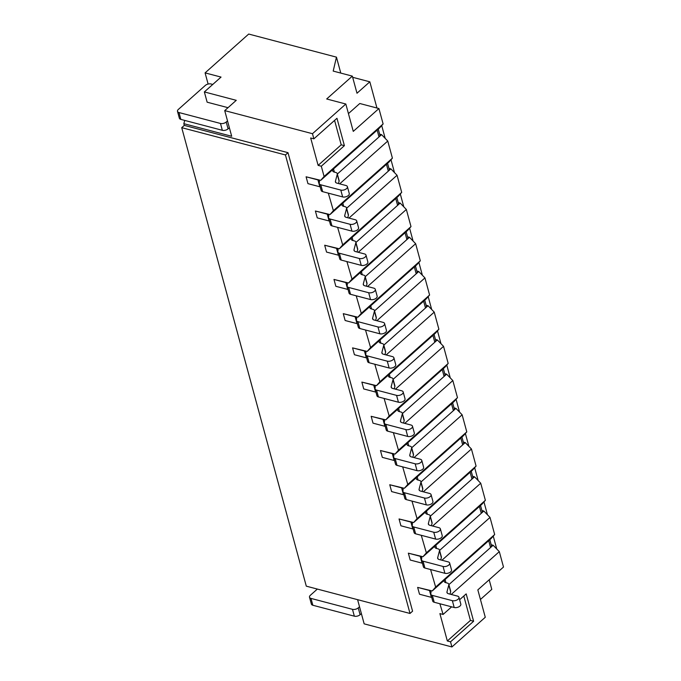 <?xml version="1.0" encoding="UTF-8"?>
<svg xmlns="http://www.w3.org/2000/svg" width="681" height="681" viewBox="0 0 681 681"><rect width="100%" height="100%" fill="white"/><g stroke="black" fill="none" stroke-linecap="round" stroke-linejoin="round"><path stroke-width="1.02" d="M480.531 505.481L482.131 511.38A4.197 2.247 164.8 0 1 481.271 513.321L479.415 506.477L435.797 545.311A4.197 2.247 -15.2 0 0 434.929 547.252A4.197 2.247 -15.2 0 0 436.419 548.435L438.019 548.852A4.197 2.247 164.8 0 1 439.5 550.035A4.197 2.247 164.8 0 1 439.492 550.725L437.687 557.645A4.197 2.247 -15.2 0 0 437.679 558.326A4.197 2.247 -15.2 0 0 439.168 559.51L448.183 561.885A4.197 2.247 164.8 0 1 449.664 563.068A4.197 2.247 164.8 0 1 447.647 565.783A4.197 2.247 164.8 0 1 443.05 566.456L423.037 561.187A4.197 2.247 164.8 0 1 421.556 560.003A4.197 2.247 164.8 0 1 421.522 559.501L421.726 557.986A4.197 2.247 -15.2 0 0 421.701 557.484A4.197 2.247 -15.2 0 0 420.211 556.3L408.345 553.176L422.961 556.726L426.357 552.853L421.284 535.309M422.441 563.264A4.197 2.247 -15.2 0 0 422.067 563.144L410.209 560.02L408.345 553.176M481.271 513.321L439.603 550.41L483.842 511.031L490.022 517.424L494.67 534.534L435.653 587.073L432.265 590.946L417.64 587.397L419.505 594.232L431.371 597.356A4.197 2.247 -15.2 0 1 431.737 597.475M439.5 550.035L441.365 556.879A4.197 2.247 164.8 0 1 441.356 557.569L440.735 559.927M449.664 563.068L451.529 569.912A4.197 2.247 164.8 0 1 449.503 572.627A4.197 2.247 164.8 0 1 444.906 573.3L424.901 568.031A4.197 2.247 164.8 0 1 423.412 566.847L421.556 560.003M471.235 471.261L472.835 477.16A4.197 2.247 164.8 0 1 471.976 479.101L470.12 472.256L426.493 511.09A4.197 2.247 -15.2 0 0 425.634 513.031A4.197 2.247 -15.2 0 0 427.123 514.215L428.715 514.632A4.197 2.247 164.8 0 1 430.205 515.815A4.197 2.247 164.8 0 1 430.196 516.504L428.392 523.425A4.197 2.247 -15.2 0 0 428.383 524.115A4.197 2.247 -15.2 0 0 429.864 525.298L438.887 527.673A4.197 2.247 164.8 0 1 440.369 528.856A4.197 2.247 164.8 0 1 438.351 531.572A4.197 2.247 164.8 0 1 433.754 532.236L413.742 526.975A4.197 2.247 164.8 0 1 412.26 525.792A4.197 2.247 164.8 0 1 412.226 525.281L412.431 523.774A4.197 2.247 -15.2 0 0 412.405 523.263A4.197 2.247 -15.2 0 0 410.915 522.08L399.049 518.965L413.665 522.514L417.061 518.641L411.988 501.097M413.146 529.043A4.197 2.247 -15.2 0 0 412.771 528.924L400.913 525.8L399.049 518.965M471.976 479.101L430.307 516.198L474.546 476.819L480.726 483.212L485.374 500.314L426.357 552.853M430.205 515.815L432.06 522.659A4.197 2.247 164.8 0 1 432.06 523.348L431.439 525.706M440.369 528.856L442.233 535.692A4.197 2.247 164.8 0 1 440.207 538.416A4.197 2.247 164.8 0 1 435.61 539.08L415.606 533.81A4.197 2.247 164.8 0 1 414.116 532.627L412.26 525.792M461.939 437.049L463.54 442.948A4.197 2.247 164.8 0 1 462.68 444.889L460.824 438.045L417.198 476.87A4.197 2.247 -15.2 0 0 416.338 478.811A4.197 2.247 -15.2 0 0 417.828 479.994L419.419 480.42A4.197 2.247 164.8 0 1 420.909 481.603A4.197 2.247 164.8 0 1 420.901 482.293L419.087 489.213A4.197 2.247 -15.2 0 0 419.087 489.894A4.197 2.247 -15.2 0 0 420.569 491.078L429.592 493.453A4.197 2.247 164.8 0 1 431.073 494.636A4.197 2.247 164.8 0 1 429.056 497.351A4.197 2.247 164.8 0 1 424.459 498.024L404.446 492.755A4.197 2.247 164.8 0 1 402.965 491.571A4.197 2.247 164.8 0 1 402.931 491.069L403.135 489.554A4.197 2.247 -15.2 0 0 403.101 489.052A4.197 2.247 -15.2 0 0 401.62 487.868L389.753 484.744L404.369 488.294L407.766 484.421L402.692 466.877M403.85 494.832A4.197 2.247 -15.2 0 0 403.475 494.712L391.618 491.588L389.753 484.744M462.68 444.889L421.011 481.978L465.242 442.599L471.431 448.992L476.079 466.102L417.061 518.641M420.909 481.603L422.765 488.447A4.197 2.247 164.8 0 1 422.765 489.128L422.143 491.495M431.073 494.636L432.937 501.48A4.197 2.247 164.8 0 1 430.911 504.195A4.197 2.247 164.8 0 1 426.315 504.868L406.31 499.599A4.197 2.247 164.8 0 1 404.82 498.415L402.965 491.571M452.644 402.829L454.244 408.728A4.197 2.247 164.8 0 1 453.384 410.669L451.529 403.824L407.902 442.659A4.197 2.247 -15.2 0 0 407.042 444.599A4.197 2.247 -15.2 0 0 408.532 445.783L410.124 446.2A4.197 2.247 164.8 0 1 411.613 447.383A4.197 2.247 164.8 0 1 411.605 448.072L409.792 454.993A4.197 2.247 -15.2 0 0 409.792 455.683A4.197 2.247 -15.2 0 0 411.273 456.866L420.288 459.232A4.197 2.247 164.8 0 1 421.777 460.424A4.197 2.247 164.8 0 1 419.76 463.14A4.197 2.247 164.8 0 1 415.163 463.804L395.15 458.543A4.197 2.247 164.8 0 1 393.669 457.36A4.197 2.247 164.8 0 1 393.635 456.849L393.839 455.342A4.197 2.247 -15.2 0 0 393.805 454.831A4.197 2.247 -15.2 0 0 392.324 453.648L380.458 450.524L395.074 454.082L398.47 450.209L393.397 432.665M394.554 460.611A4.197 2.247 -15.2 0 0 394.18 460.492L382.322 457.368L380.458 450.524M453.384 410.669L411.716 447.766L455.947 408.387L462.127 414.78L466.783 431.882L407.766 484.421M411.613 447.383L413.469 454.227A4.197 2.247 164.8 0 1 413.469 454.917L412.848 457.274M421.777 460.424L423.633 467.26A4.197 2.247 164.8 0 1 421.616 469.984A4.197 2.247 164.8 0 1 417.019 470.648L397.014 465.378A4.197 2.247 164.8 0 1 395.525 464.195L393.669 457.36M443.348 368.617L444.948 374.507A4.197 2.247 164.8 0 1 444.089 376.448L442.224 369.613L398.606 408.438A4.197 2.247 -15.2 0 0 397.747 410.379A4.197 2.247 -15.2 0 0 399.236 411.562L400.828 411.988A4.197 2.247 164.8 0 1 402.318 413.171A4.197 2.247 164.8 0 1 402.309 413.852L400.496 420.773A4.197 2.247 -15.2 0 0 400.496 421.462A4.197 2.247 -15.2 0 0 401.977 422.646L410.992 425.021A4.197 2.247 164.8 0 1 412.482 426.204A4.197 2.247 164.8 0 1 410.464 428.919A4.197 2.247 164.8 0 1 405.867 429.592L385.855 424.323A4.197 2.247 164.8 0 1 384.373 423.139A4.197 2.247 164.8 0 1 384.339 422.637L384.544 421.122A4.197 2.247 -15.2 0 0 384.51 420.62A4.197 2.247 -15.2 0 0 383.028 419.436L371.162 416.312L385.778 419.862L389.174 415.989L384.101 398.445M385.25 426.4A4.197 2.247 -15.2 0 0 384.884 426.28L373.018 423.156L371.162 416.312M444.089 376.448L402.42 413.546L446.651 374.167L452.831 380.56L457.479 397.67L398.47 450.209M402.318 413.171L404.173 420.015A4.197 2.247 164.8 0 1 404.173 420.696L403.552 423.063M412.482 426.204L414.337 433.048A4.197 2.247 164.8 0 1 412.32 435.763A4.197 2.247 164.8 0 1 407.723 436.436L387.719 431.167A4.197 2.247 164.8 0 1 386.229 429.983L384.373 423.139M434.052 334.397L435.653 340.296A4.197 2.247 164.8 0 1 434.793 342.237L432.929 335.392L389.311 374.227A4.197 2.247 -15.2 0 0 388.451 376.167A4.197 2.247 -15.2 0 0 389.941 377.351L391.532 377.768A4.197 2.247 164.8 0 1 393.022 378.951A4.197 2.247 164.8 0 1 393.014 379.64L391.2 386.561A4.197 2.247 -15.2 0 0 391.2 387.251A4.197 2.247 -15.2 0 0 392.682 388.434L401.696 390.8A4.197 2.247 164.8 0 1 403.186 391.984A4.197 2.247 164.8 0 1 401.16 394.708A4.197 2.247 164.8 0 1 396.563 395.372L376.559 390.102A4.197 2.247 164.8 0 1 375.069 388.919A4.197 2.247 164.8 0 1 375.044 388.417L375.248 386.91A4.197 2.247 -15.2 0 0 375.214 386.399A4.197 2.247 -15.2 0 0 373.733 385.216L361.866 382.092L376.482 385.65L379.879 381.777L374.805 364.233M375.955 392.179A4.197 2.247 -15.2 0 0 375.589 392.06L363.722 388.936L361.866 382.092M434.793 342.237L393.124 379.334L437.355 339.955L443.535 346.348L448.183 363.45L389.174 415.989M393.022 378.951L394.878 385.795A4.197 2.247 164.8 0 1 394.869 386.485L394.256 388.842M403.186 391.984L405.042 398.828A4.197 2.247 164.8 0 1 403.024 401.552A4.197 2.247 164.8 0 1 398.428 402.216L378.415 396.946A4.197 2.247 164.8 0 1 376.933 395.763L375.069 388.919M424.757 300.185L426.357 306.075A4.197 2.247 164.8 0 1 425.497 308.016L423.633 301.181L380.015 340.006A4.197 2.247 -15.2 0 0 379.155 341.947A4.197 2.247 -15.2 0 0 380.645 343.13L382.237 343.556A4.197 2.247 164.8 0 1 383.726 344.739A4.197 2.247 164.8 0 1 383.718 345.42L381.905 352.341A4.197 2.247 -15.2 0 0 381.896 353.03A4.197 2.247 -15.2 0 0 383.386 354.214L392.401 356.589A4.197 2.247 164.8 0 1 393.89 357.772A4.197 2.247 164.8 0 1 391.864 360.487A4.197 2.247 164.8 0 1 387.268 361.16L367.263 355.891A4.197 2.247 164.8 0 1 365.774 354.707A4.197 2.247 164.8 0 1 365.748 354.205L365.952 352.69A4.197 2.247 -15.2 0 0 365.918 352.188A4.197 2.247 -15.2 0 0 364.437 351.004L352.571 347.88L367.187 351.43L370.575 347.557L365.51 330.013M366.659 357.968A4.197 2.247 -15.2 0 0 366.293 357.848L354.426 354.724L352.571 347.88M425.497 308.016L383.829 345.114L428.06 305.735L434.24 312.128L438.887 329.238L379.879 381.777M383.726 344.739L385.582 351.583A4.197 2.247 164.8 0 1 385.574 352.264L384.961 354.631M393.89 357.772L395.746 364.616A4.197 2.247 164.8 0 1 393.729 367.331A4.197 2.247 164.8 0 1 389.132 368.004L369.119 362.735A4.197 2.247 164.8 0 1 367.638 361.551L365.774 354.707M415.461 265.965L417.061 271.864A4.197 2.247 164.8 0 1 416.202 273.805L414.337 266.961L370.719 305.795A4.197 2.247 -15.2 0 0 369.86 307.735A4.197 2.247 -15.2 0 0 371.341 308.919L372.941 309.336A4.197 2.247 164.8 0 1 374.431 310.519A4.197 2.247 164.8 0 1 374.422 311.208L372.609 318.129A4.197 2.247 -15.2 0 0 372.601 318.819A4.197 2.247 -15.2 0 0 374.09 320.002L383.105 322.368A4.197 2.247 164.8 0 1 384.595 323.552A4.197 2.247 164.8 0 1 382.569 326.276A4.197 2.247 164.8 0 1 377.972 326.94L357.968 321.67A4.197 2.247 164.8 0 1 356.478 320.487A4.197 2.247 164.8 0 1 356.452 319.985L356.657 318.478A4.197 2.247 -15.2 0 0 356.623 317.967A4.197 2.247 -15.2 0 0 355.133 316.784L343.275 313.66L357.891 317.218L361.279 313.345L356.214 295.792M357.363 323.747A4.197 2.247 -15.2 0 0 356.997 323.628L345.131 320.504L343.275 313.66M416.202 273.805L374.533 310.902L418.764 271.523L424.944 277.908L429.592 295.018L370.575 347.557M374.431 310.519L376.287 317.363A4.197 2.247 164.8 0 1 376.278 318.053L375.665 320.41M384.595 323.552L386.45 330.396A4.197 2.247 164.8 0 1 384.433 333.12A4.197 2.247 164.8 0 1 379.836 333.784L359.823 328.514A4.197 2.247 164.8 0 1 358.342 327.331L356.478 320.487M489.826 539.692L491.427 545.592A4.197 2.247 164.8 0 1 490.567 547.533L488.711 540.688L445.093 579.522A4.197 2.247 -15.2 0 0 444.233 581.463A4.197 2.247 -15.2 0 0 445.714 582.647L447.315 583.064A4.197 2.247 164.8 0 1 448.796 584.247A4.197 2.247 164.8 0 1 448.796 584.936L446.983 591.857A4.197 2.247 -15.2 0 0 446.974 592.547A4.197 2.247 -15.2 0 0 448.464 593.73L457.479 596.105A4.197 2.247 164.8 0 1 458.96 597.288A4.197 2.247 164.8 0 1 456.942 600.004A4.197 2.247 164.8 0 1 452.346 600.668L432.341 595.407A4.197 2.247 164.8 0 1 430.852 594.224A4.197 2.247 164.8 0 1 430.818 593.713L431.022 592.206A4.197 2.247 -15.2 0 0 430.996 591.695A4.197 2.247 -15.2 0 0 429.507 590.512L417.64 587.397M490.567 547.533L448.898 584.63L493.138 545.251L499.318 551.644L503.497 567.035L477.841 589.882L485.281 617.258L451.92 646.95L364.165 623.856L357.593 599.663M448.796 584.247L450.66 591.091A4.197 2.247 164.8 0 1 450.652 591.78L450.03 594.138M458.96 597.288L460.824 604.132A4.197 2.247 164.8 0 1 458.798 606.848A4.197 2.247 164.8 0 1 454.201 607.512L434.197 602.251A4.197 2.247 164.8 0 1 432.707 601.068L430.852 594.224M406.157 231.753L407.766 237.643A4.197 2.247 164.8 0 1 406.906 239.584L405.042 232.74L361.424 271.574A4.197 2.247 -15.2 0 0 360.564 273.515A4.197 2.247 -15.2 0 0 362.045 274.698L363.645 275.124A4.197 2.247 164.8 0 1 365.135 276.307A4.197 2.247 164.8 0 1 365.127 276.988L363.313 283.909A4.197 2.247 -15.2 0 0 363.305 284.598A4.197 2.247 -15.2 0 0 364.795 285.782L373.809 288.157A4.197 2.247 164.8 0 1 375.299 289.34A4.197 2.247 164.8 0 1 373.273 292.055A4.197 2.247 164.8 0 1 368.676 292.728L348.672 287.459A4.197 2.247 164.8 0 1 347.182 286.275A4.197 2.247 164.8 0 1 347.157 285.765L347.361 284.258A4.197 2.247 -15.2 0 0 347.327 283.756A4.197 2.247 -15.2 0 0 345.837 282.572L333.979 279.448L348.595 282.998L351.983 279.125L346.918 261.581M348.068 289.536A4.197 2.247 -15.2 0 0 347.702 289.416L335.835 286.292L333.979 279.448M406.906 239.584L365.237 276.682L409.468 237.303L415.648 243.696L420.296 260.806L361.279 313.345M365.135 276.307L366.991 283.151A4.197 2.247 164.8 0 1 366.982 283.832L366.369 286.199M375.299 289.34L377.155 296.184A4.197 2.247 164.8 0 1 375.137 298.899A4.197 2.247 164.8 0 1 370.541 299.563L350.528 294.303A4.197 2.247 164.8 0 1 349.047 293.119L347.182 286.275M396.861 197.533L398.47 203.432A4.197 2.247 164.8 0 1 397.602 205.373L395.746 198.529L352.128 237.363A4.197 2.247 -15.2 0 0 351.268 239.303A4.197 2.247 -15.2 0 0 352.749 240.487L354.35 240.904A4.197 2.247 164.8 0 1 355.831 242.087A4.197 2.247 164.8 0 1 355.831 242.776L354.018 249.697A4.197 2.247 -15.2 0 0 354.009 250.387A4.197 2.247 -15.2 0 0 355.499 251.57L364.514 253.936A4.197 2.247 164.8 0 1 366.003 255.12A4.197 2.247 164.8 0 1 363.977 257.844A4.197 2.247 164.8 0 1 359.381 258.508L339.376 253.238A4.197 2.247 164.8 0 1 337.887 252.055A4.197 2.247 164.8 0 1 337.861 251.553L338.057 250.046A4.197 2.247 -15.2 0 0 338.031 249.535A4.197 2.247 -15.2 0 0 336.542 248.352L324.684 245.228L339.3 248.778L342.688 244.913L337.623 227.36M338.772 255.315A4.197 2.247 -15.2 0 0 338.406 255.196L326.539 252.072L324.684 245.228M397.602 205.373L355.933 242.47L400.173 203.083L406.353 209.476L411.001 226.586L351.983 279.125M355.831 242.087L357.695 248.931A4.197 2.247 164.8 0 1 357.687 249.621L357.074 251.979M366.003 255.12L367.859 261.964A4.197 2.247 164.8 0 1 365.842 264.688A4.197 2.247 164.8 0 1 361.245 265.352L341.232 260.082A4.197 2.247 164.8 0 1 339.751 258.899L337.887 252.055M387.566 163.312L389.174 169.211A4.197 2.247 164.8 0 1 388.306 171.152L386.45 164.308L342.832 203.142A4.197 2.247 -15.2 0 0 341.973 205.083A4.197 2.247 -15.2 0 0 343.454 206.266L345.054 206.692A4.197 2.247 164.8 0 1 346.535 207.875A4.197 2.247 164.8 0 1 346.535 208.556L344.722 215.477A4.197 2.247 -15.2 0 0 344.714 216.166A4.197 2.247 -15.2 0 0 346.203 217.35L355.218 219.725A4.197 2.247 164.8 0 1 356.699 220.908A4.197 2.247 164.8 0 1 354.682 223.623A4.197 2.247 164.8 0 1 350.085 224.287L330.081 219.027A4.197 2.247 164.8 0 1 328.591 217.843A4.197 2.247 164.8 0 1 328.557 217.333L328.761 215.826A4.197 2.247 -15.2 0 0 328.736 215.324A4.197 2.247 -15.2 0 0 327.246 214.14L315.388 211.016L330.004 214.566L333.392 210.693L328.319 193.149M329.476 221.095A4.197 2.247 -15.2 0 0 329.11 220.976L317.244 217.86L315.388 211.016M388.306 171.152L346.638 208.25L390.877 168.871L397.057 175.264L401.705 192.374L342.688 244.913M346.535 207.875L348.4 214.719A4.197 2.247 164.8 0 1 348.391 215.4L347.77 217.767M356.699 220.908L358.564 227.752A4.197 2.247 164.8 0 1 356.538 230.467A4.197 2.247 164.8 0 1 351.941 231.131L331.936 225.871A4.197 2.247 164.8 0 1 330.447 224.687L328.591 217.843M378.27 129.101L379.87 135A4.197 2.247 164.8 0 1 379.011 136.941L377.155 130.097L333.537 168.931A4.197 2.247 -15.2 0 0 332.677 170.871A4.197 2.247 -15.2 0 0 334.158 172.055L335.759 172.472A4.197 2.247 164.8 0 1 337.24 173.655A4.197 2.247 164.8 0 1 337.24 174.345L335.427 181.265A4.197 2.247 -15.2 0 0 335.418 181.946A4.197 2.247 -15.2 0 0 336.908 183.129L345.922 185.504A4.197 2.247 164.8 0 1 347.404 186.688A4.197 2.247 164.8 0 1 345.386 189.412A4.197 2.247 164.8 0 1 340.789 190.076L320.785 184.806A4.197 2.247 164.8 0 1 319.295 183.623A4.197 2.247 164.8 0 1 319.261 183.121L319.466 181.606A4.197 2.247 -15.2 0 0 319.44 181.103A4.197 2.247 -15.2 0 0 317.95 179.92L306.092 176.796L320.708 180.346L324.096 176.473L321.304 166.215L318.121 165.372L310.681 137.996L313.873 138.839L312.477 133.706L224.721 110.611L231.693 136.268L183.827 123.67L184.764 120.418M320.181 186.883A4.197 2.247 -15.2 0 0 319.815 186.764L307.948 183.64L306.092 176.796M379.011 136.941L337.342 174.038L381.581 134.651L387.761 141.044L392.409 158.154L333.392 210.693M337.24 173.655L339.104 180.499A4.197 2.247 164.8 0 1 339.095 181.189L338.474 183.547M347.404 186.688L349.268 193.532A4.197 2.247 164.8 0 1 347.242 196.256A4.197 2.247 164.8 0 1 342.645 196.92L322.641 191.65A4.197 2.247 164.8 0 1 321.151 190.467L319.295 183.623M359.517 606.745L358.232 607.886A4.197 2.247 164.8 0 1 352.477 609.333L310.996 598.412A4.197 2.247 164.8 0 1 309.506 597.228A4.197 2.247 164.8 0 1 310.366 595.288L317.346 589.074M361.381 613.59L360.096 614.73A4.197 2.247 164.8 0 1 354.341 616.177L312.851 605.256A4.197 2.247 164.8 0 1 311.37 604.073L309.506 597.228M227.514 120.877L226.228 122.018A4.197 2.247 164.8 0 1 220.474 123.457L178.984 112.544A4.197 2.247 164.8 0 1 177.503 111.361A4.197 2.247 164.8 0 1 178.362 109.42L205.304 85.431A4.197 2.247 164.8 0 1 211.059 83.984L212.77 84.435M224.721 110.611L236.264 100.328L204.36 91.926L207.143 102.193L228.007 107.683M229.369 127.713L228.084 128.862A4.197 2.247 164.8 0 1 222.329 130.301L180.848 119.388A4.197 2.247 164.8 0 1 179.358 118.205L177.503 111.361M204.36 91.926L221.036 77.081L205.083 72.884L208.114 84.044M205.083 72.884L248.701 34.05L336.457 57.144L333.196 71.088L352.341 76.127L326.684 98.975L345.829 104.014L312.477 133.706M181.725 127.67L306.297 586.162L410.005 613.462L285.433 154.962L181.725 127.67L184.296 125.381L183.827 123.67M439.875 603.741L443.093 614.441L439.9 613.607L447.332 640.974L450.524 641.817L451.92 646.95M430.579 569.529L435.653 587.073M410.005 613.462L412.575 611.18L288.003 152.68L184.296 125.381M288.003 152.68L285.433 154.962M336.457 57.144L340.781 73.088M352.664 77.302L369.826 81.814L376.942 108.015M381.7 125.542L385.191 138.396M390.996 159.763L394.495 172.608M400.3 193.974L403.79 206.828M409.596 228.195L413.086 241.04M418.892 262.415L422.382 275.26M428.187 296.627L431.677 309.472M437.483 330.847L440.973 343.692M446.779 365.059L450.269 377.904M456.074 399.279L459.564 412.124M465.37 433.491L468.86 446.336M474.666 467.711L478.156 480.556M483.961 501.923L487.451 514.768M493.257 536.143L496.747 548.988M480.445 599.467L491.793 589.371L489.188 579.786M450.524 641.817L473.618 621.259L466.187 593.883L459.624 599.723M451.639 606.839L443.093 614.441M451.222 594.453L499.318 551.644M447.332 640.974L470.426 620.417L473.618 621.259M470.426 620.417L463.795 596.011M491.197 544.74L493.138 545.251M494.67 534.534L491.273 538.407L432.265 590.946M441.926 560.242L490.022 517.424M481.901 510.52L483.842 511.031M485.374 500.314L481.978 504.187L422.961 556.726M432.631 526.021L480.726 483.212M472.605 476.308L474.546 476.819M476.079 466.102L472.682 469.975L413.665 522.514M423.335 491.81L471.431 448.992M463.31 442.088L465.242 442.599M466.783 431.882L463.386 435.755L404.369 488.294M414.039 457.589L462.127 414.78M454.014 407.876L455.947 408.387M457.479 397.67L454.091 401.543L395.074 454.082M404.744 423.378L452.831 380.56M444.719 373.656L446.651 374.167M448.183 363.45L444.795 367.323L385.778 419.862M395.448 389.157L443.535 346.348M435.423 339.444L437.355 339.955M438.887 329.238L435.5 333.111L376.482 385.65M386.153 354.946L434.24 312.128M426.127 305.224L428.06 305.735M429.592 295.018L426.204 298.891L367.187 351.43M376.857 320.725L424.944 277.908M416.832 271.012L418.764 271.523M420.296 260.806L416.908 264.679L357.891 317.218M367.553 286.514L415.648 243.696M407.527 236.792L409.468 237.303M411.001 226.586L407.613 230.459L348.595 282.998M358.257 252.293L406.353 209.476M398.232 202.58L400.173 203.083M401.705 192.374L398.308 196.247L339.3 248.778M348.961 218.073L397.057 175.264M388.936 168.36L390.877 168.871M392.409 158.154L389.013 162.027L330.004 214.566M339.666 183.861L387.761 141.044M379.64 134.148L381.581 134.651M324.096 176.473L383.114 123.942L379.717 127.815L320.708 180.346M313.873 138.839L336.967 118.281L344.399 145.657L321.304 166.215M383.114 123.942L378.925 108.543L353.269 131.382L345.829 104.014M334.575 120.401L341.207 144.815L344.399 145.657M341.207 144.815L318.121 165.372M369.826 81.814L356.997 93.237L352.341 76.127M348.442 113.599L359.781 103.503L378.925 108.543M420.211 556.3L422.067 563.144M423.037 561.187L424.901 568.031M443.05 566.456L444.906 573.3M437.687 557.645L438.028 558.922M439.492 550.725L441.356 557.569M435.797 545.311L436.657 548.494M410.915 522.08L412.771 528.924M413.742 526.975L415.606 533.81M433.754 532.236L435.61 539.08M428.392 523.425L428.732 524.702M430.196 516.504L432.06 523.348M426.493 511.09L427.362 514.274M401.62 487.868L403.475 494.712M404.446 492.755L406.31 499.599M424.459 498.024L426.315 504.868M419.087 489.213L419.436 490.482M420.901 482.293L422.765 489.128M417.198 476.87L418.066 480.062M392.324 453.648L394.18 460.492M395.15 458.543L397.014 465.378M415.163 463.804L417.019 470.648M409.792 454.993L410.141 456.27M411.605 448.072L413.469 454.917M407.902 442.659L408.77 445.842M383.028 419.436L384.884 426.28M385.855 424.323L387.719 431.167M405.867 429.592L407.723 436.436M400.496 420.773L400.845 422.05M402.309 413.852L404.173 420.696M398.606 408.438L399.475 411.63M373.733 385.216L375.589 392.06M376.559 390.102L378.415 396.946M396.563 395.372L398.428 402.216M391.2 386.561L391.549 387.838M393.014 379.64L394.869 386.485M389.311 374.227L390.179 377.41M364.437 351.004L366.293 357.848M367.263 355.891L369.119 362.735M387.268 361.16L389.132 368.004M381.905 352.341L382.254 353.618M383.718 345.42L385.574 352.264M380.015 340.006L380.883 343.198M355.133 316.784L356.997 323.628M357.968 321.67L359.823 328.514M377.972 326.94L379.836 333.784M372.609 318.129L372.958 319.406M374.422 311.208L376.278 318.053M370.719 305.795L371.588 308.978M429.507 590.512L431.371 597.356M445.093 579.522L445.953 582.706M448.796 584.936L450.652 591.78M446.983 591.857L447.323 593.134M452.346 600.668L454.201 607.512M432.341 595.407L434.197 602.251M345.837 282.572L347.702 289.416M348.672 287.459L350.528 294.303M368.676 292.728L370.541 299.563M363.313 283.909L363.663 285.186M365.127 276.988L366.982 283.832M361.424 271.574L362.292 274.766M336.542 248.352L338.406 255.196M339.376 253.238L341.232 260.082M359.381 258.508L361.245 265.352M354.018 249.697L354.367 250.974M355.831 242.776L357.687 249.621M352.128 237.363L352.996 240.546M327.246 214.14L329.11 220.976M330.081 219.027L331.936 225.871M350.085 224.287L351.941 231.131M344.722 215.477L345.071 216.754M346.535 208.556L348.391 215.4M342.832 203.142L343.701 206.334M317.95 179.92L319.815 186.764M320.785 184.806L322.641 191.65M340.789 190.076L342.645 196.92M335.427 181.265L335.767 182.542M337.24 174.345L339.095 181.189M333.537 168.931L334.397 172.114M358.232 607.886L360.096 614.73M352.477 609.333L354.341 616.177M310.996 598.412L312.851 605.256M180.848 119.388L178.984 112.544M222.329 130.301L220.474 123.457M228.084 128.862L226.228 122.018"/></g></svg>
